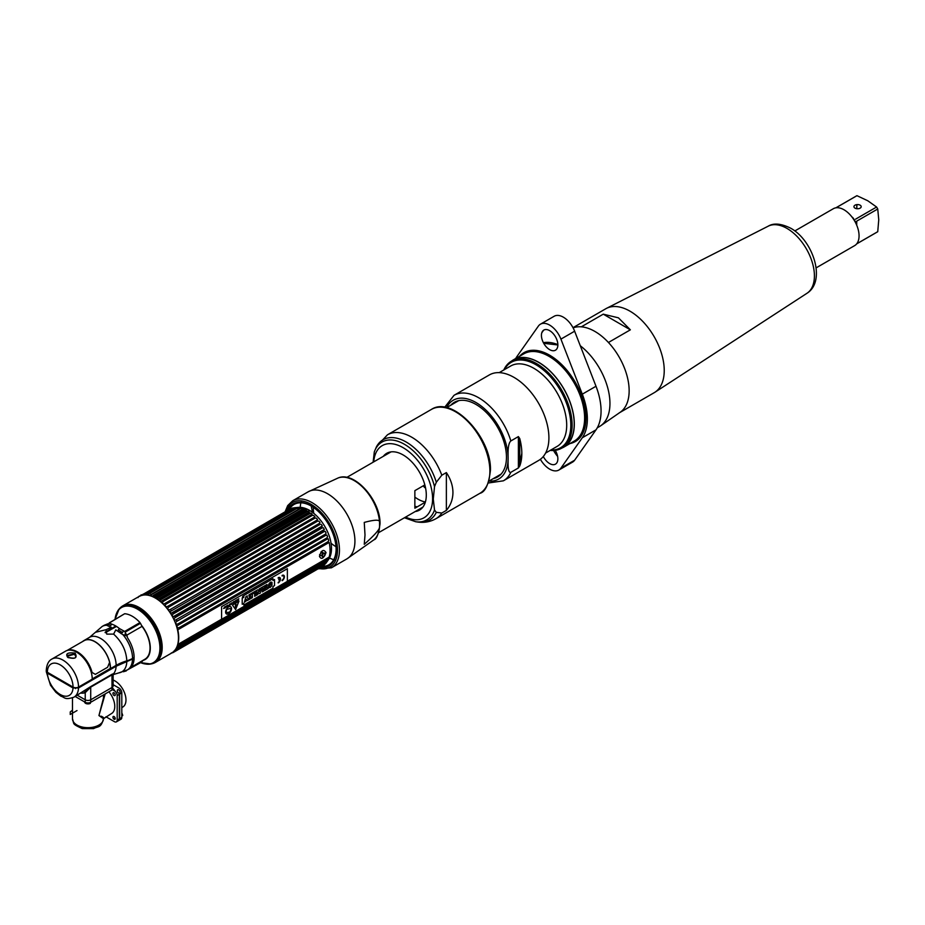 <?xml version="1.0" encoding="UTF-8"?>
<svg xmlns="http://www.w3.org/2000/svg" width="925" height="925" viewBox="0 0 925 925"><rect width="100%" height="100%" fill="white"/><g stroke="black" fill="none" stroke-linecap="round" stroke-linejoin="round"><path stroke-width="1.39" d="M116.481 626.422L105.277 632.746M74.012 654.01L67.56 655.386M75.48 688.616A18.65 10.765 -120 0 0 75.607 687.737M58.899 679.806L59.663 679.366M49.534 673.516A18.65 10.765 -120 0 0 49.696 674.498M121.14 633.671A18.65 10.765 60 0 1 120.828 631.602M122.794 605.852L139.062 596.463A32.652 18.847 60 0 1 155.388 598.082A32.652 18.847 60 0 1 176.71 626.849A32.652 18.847 60 0 1 171.703 653.004L155.435 662.404A32.652 18.847 -120 0 0 160.441 636.238A32.652 18.847 -120 0 0 139.12 607.471A32.652 18.847 -120 0 0 122.794 605.852A32.652 18.847 -120 0 0 121.187 606.985M153.654 663.225A32.652 18.847 -120 0 0 155.435 662.404M142.808 660.45A25.01 14.442 -120 0 0 141.467 625.3M139.999 623.577A25.01 14.442 -120 0 0 139.398 622.918M119.406 608.731A32.583 18.812 60 0 1 119.683 608.407A32.583 18.812 60 0 1 138.762 607.725A32.583 18.812 60 0 1 160.788 639.256A32.583 18.812 60 0 1 151.677 663.815A32.583 18.812 60 0 1 151.249 663.896M126.054 635.857A24.732 14.28 -120 0 0 125.245 634.816L125.28 632.48M115.255 626.375A24.628 14.222 60 0 1 115.301 625.728M139.189 623.045A24.628 14.222 60 0 1 139.791 623.693M141.837 626.121A24.628 14.222 60 0 1 150.035 647.928A24.628 14.222 60 0 1 144.971 659.19L130.945 667.388M108.526 624.525L107.682 624.676A24.732 14.28 -120 0 0 106.317 624.895M128.667 630.11L129.616 628.572M133.917 658.507A24.732 14.28 -120 0 0 133.952 657.617M46.343 671.168L47.406 673.169L73.017 687.957L78.509 687.957L116.111 666.254A22.015 12.707 -120 0 1 113.648 673.678L112.573 674.857L113.648 673.678L112.156 674.198A1.862 1.075 -120 0 0 111.983 674.845L113.127 675.389L113.127 685.934A3.873 2.243 180 0 1 111.983 687.518L90.719 699.797A3.873 2.243 180 0 1 85.239 699.797L77.318 695.23L85.239 699.797A3.873 2.243 0 0 0 90.719 699.797L111.983 687.518L111.983 690.004L90.719 702.283A3.873 2.243 180 0 1 85.239 702.283L75.168 696.467M66.149 683.991A22.015 12.707 60 0 1 64.819 682.338M80.984 693.114A23.877 13.783 -120 0 0 85.239 692.663L90.719 687.125A1.862 1.075 60 0 1 90.893 686.477L73.965 697.173C64.507 700.26 65.143 697.427 60.853 696.167L55.87 692.27L50.505 685.24L46.273 671.643M116.111 666.254L134.102 658.403A25.114 14.499 60 0 1 128.91 669.029L127.338 669.931A25.114 14.499 -120 0 0 132.518 659.317M65.756 682.881A23.877 13.783 -120 0 0 67.143 684.569M123.383 671.758L126.286 670.903M130.379 667.954L142.762 660.808L141.479 662.196L127.072 670.082M106.583 625.254A25.114 14.499 -120 0 0 102.213 626.422L103.797 625.52A25.114 14.499 60 0 1 105.219 624.861L107.069 624.144L106.583 625.254L109.925 626.768A25.056 14.465 60 0 1 111.312 627.3L106.005 629.717L106.722 634.122L113.625 634.111L115.787 629.879L122.967 634.712L127.014 635.66L127.488 637.718A25.114 14.499 60 0 1 134.113 657.525L132.541 658.438A23.264 13.424 180 0 1 126.818 660.855A43.417 25.067 0 0 0 116.134 665.376L110.537 668.602A22.015 12.707 -120 0 0 100.929 646.448A22.015 12.707 -120 0 0 83.967 640.551A22.015 12.707 -120 0 0 82.66 641.499M51.95 659.028L65.652 651.119A22.015 12.707 60 0 1 82.614 657.016A22.015 12.707 60 0 1 92.234 679.17L78.521 687.09A3.873 2.243 180 0 1 73.04 687.09L47.383 672.278A3.873 2.243 180 0 1 46.25 670.694C46.62 664.636 48.516 660.739 51.95 659.028A22.015 12.707 60 0 1 68.913 664.925A22.015 12.707 60 0 1 78.521 687.09M67.722 657.363C65.189 653.674 67.652 652.252 75.11 653.096C77.642 658.01 75.191 659.433 67.722 657.363L68.381 657.71M74.451 654.229L67.132 656.264L68.196 657.317C73.642 658.681 76.139 658.334 75.7 656.288L74.451 654.229L75.11 653.096M109.266 623.034L124.644 613.737A26.675 15.401 60 0 1 139.987 622.583L124.632 631.451L119.498 628.607A26.675 15.401 -120 0 0 111.763 624.144L109.266 623.034L108.098 624.282L110.792 625.485L111.763 624.144M123.337 631.151L122.528 632.607L118.284 629.809L119.498 628.607M109.717 663.225A21.703 12.534 60 0 1 110.318 668.474L92.223 678.927M123.672 614.293L109.173 622.953M125.118 632.157L140.473 623.3L141.698 625.751L141.872 626.456L126.656 635.244L125.118 632.157M72.474 710.157L70.242 711.949L70.242 714.482L77.006 710.573M121.811 717.418A3.873 2.243 60 0 1 121.013 719.199L118.862 720.436A3.873 2.243 -120 0 0 119.66 718.667L119.66 694.097L121.811 692.86L121.811 717.418L119.66 718.667M121.811 692.86A3.873 2.243 -120 0 0 119.071 688.107L113.127 684.685M119.337 705.093A15.505 8.949 -120 0 0 119.337 702.329M117.44 695.392A15.505 8.949 -120 0 0 117.082 694.64M115.174 691.322A15.505 8.949 -120 0 0 112.006 687.506L111.983 674.845L90.719 687.125L90.719 702.283M117.302 690.674A1.989 1.145 60 0 1 118.712 689.865A1.989 1.145 60 0 1 120.111 692.293A1.989 1.145 60 0 1 118.712 693.103A1.989 1.145 60 0 1 117.302 690.674M121.811 707.602L122.771 707.047A15.505 8.949 -120 0 0 125.141 694.629A15.505 8.949 -120 0 0 115.012 680.962A15.505 8.949 -120 0 0 113.127 680.06M113.116 718.043L115.047 719.164M67.513 684.778L68.288 684.338M103.484 694.906L103.484 698.04L98.94 715.557L103.484 718.737A3.873 3.168 -179.9 0 0 103.484 718.737A15.505 8.949 180 0 1 93.899 727.004A15.505 8.949 180 0 1 77.006 725.061A15.505 8.949 180 0 1 72.474 718.725L72.474 697.866M72.925 687.021A15.505 8.949 0 0 0 72.67 687.761M83.597 693.068L89.69 687.969M105.196 693.923L98.94 715.557C104.479 718.367 105.288 718.575 101.368 716.193M108.884 691.796A15.505 8.949 60 0 1 114.769 706.423A15.505 8.949 60 0 1 111.555 713.522L103.484 718.737C100.929 728.518 98.073 726.032 93.587 728.634L82.244 728.611C71.514 723.558 74.416 724.483 72.474 718.725M105.936 716.771L114.446 721.673A3.873 2.243 -120 0 0 116.377 721.87A3.873 2.243 -120 0 0 117.186 720.089L117.186 695.531L119.337 694.293L119.337 718.852A3.873 2.243 60 0 1 118.527 720.633L116.377 721.87M111.983 689.368L114.446 690.79A3.873 2.243 60 0 1 117.186 695.531M112.931 693.496A1.63 0.937 -120 0 0 114.076 695.484A1.63 0.937 -120 0 0 115.232 694.825A1.63 0.937 -120 0 0 114.076 692.825A1.63 0.937 -120 0 0 112.931 693.496M112.931 717.222A1.63 0.937 -120 0 0 114.076 719.211A1.63 0.937 -120 0 0 115.232 718.552A1.63 0.937 -120 0 0 114.076 716.551A1.63 0.937 -120 0 0 112.931 717.222M114.723 719.361L113.44 718.609M122.181 714.077A1.827 1.052 60 0 1 122.262 714.655A1.573 0.902 180 0 1 122.401 714.747M121.811 712.759L122.724 715.303A1.573 0.902 180 0 1 122.539 715.73A3.33 1.919 -120 0 0 121.811 713.348M90.338 702.48L90.338 703.335A3.33 1.919 180 0 1 86.696 703.752A3.33 1.919 180 0 1 84.638 701.971L84.638 701.936M320.304 567.568A35.786 20.662 -120 0 0 336.122 549.612A35.786 20.662 -120 0 0 310.812 505.778L311.494 506.172A34.815 20.107 60 0 1 336.122 548.814A34.815 20.107 60 0 1 322.328 566.389M316.385 566.713A35.786 20.662 -120 0 0 317.09 566.933M311.494 506.172L310.812 505.778A35.786 20.662 -120 0 0 287.351 510.496M286.553 512.67A35.786 20.662 -120 0 0 286.357 513.387M289.398 509.317A34.815 20.107 60 0 1 311.158 505.975M325.45 563.522A32.329 18.662 -120 0 0 326.097 562.851L325.438 563.834A32.953 19.02 -120 0 0 325.901 563.267L326.895 561.857A32.329 18.662 -120 0 0 326.988 561.741A32.329 18.662 -120 0 0 327.554 560.851L326.895 561.741A32.953 19.02 -120 0 0 327.253 561.059L328.19 559.66A32.329 18.662 -120 0 0 328.699 558.469L328.017 559.278A32.953 19.02 -120 0 0 328.283 558.492L329.161 557.093A32.329 18.662 60 0 0 329.161 542.432L179.346 628.792A32.953 19.02 -120 0 0 179.092 627.693L328.017 541.715L328.699 540.524A32.329 18.662 -120 0 0 328.19 538.743L327.253 539.044A32.953 19.02 -120 0 0 326.895 537.945L327.554 536.824A32.329 18.662 -120 0 0 326.895 535.043L325.901 535.274A32.953 19.02 -120 0 0 325.438 534.164L326.097 533.124A32.329 18.662 -120 0 0 325.288 531.366L324.224 531.54A32.953 19.02 -120 0 0 323.669 530.453L174.744 616.443A32.953 19.02 -120 0 1 175.287 617.518L173.935 618.744A32.329 18.662 60 0 1 174.756 620.502L325.438 534.164M328.283 542.802A32.953 19.02 -120 0 0 328.017 541.715M325.901 563.117L176.502 649.824A32.953 19.02 -120 0 0 176.964 649.246L325.901 563.267M324.328 564.458L323.669 565.51A32.953 19.02 -120 0 0 324.224 565.059L325.091 563.938M322.305 565.626L321.634 566.748A32.953 19.02 -120 0 0 322.258 566.435L323.392 565.071A32.329 18.662 -120 0 0 324.212 564.539M322.097 565.903L173.322 652.379M320.038 567.36L321.033 566.297M319.819 566.62L320.027 566.343A32.329 18.662 -120 0 1 318.859 566.516L317.599 567.811A32.953 19.02 -120 0 1 316.847 567.846L175.981 649.177M316.627 566.574A32.329 18.662 -120 0 0 317.553 566.597L316.847 567.846M314.592 567.742A32.953 19.02 -120 0 0 314.974 567.788L316.084 566.828M144.196 595.029L294.404 507.744L298.382 507.386A31.184 18.003 60 0 1 309.436 510.334A31.184 18.003 60 0 1 328.537 534.107A31.184 18.003 60 0 1 328.514 559.579L326.988 561.741M322.363 563.88A31.184 18.003 60 0 1 320.778 564.181M306.429 511.132L157.493 597.111L156.602 598.51L307.944 511.132L306.429 511.132A32.953 19.02 -120 0 0 306.002 510.877A32.953 19.02 60 0 0 305.574 510.635L306.453 510.265A32.329 18.662 60 0 0 305.077 509.571L303.504 509.594L154.567 595.573L153.735 596.949A32.329 18.662 60 0 1 155.111 597.643L305.574 510.635M307.944 511.132A32.329 18.662 60 0 1 309.332 512.022L308.488 512.473A32.953 19.02 -120 0 1 309.343 513.086L310.557 513.155L159.458 600.475A32.329 18.662 60 0 1 160.823 601.551L312.164 514.173A32.329 18.662 -120 0 0 310.8 513.097L310.557 513.155M320.038 524.417L169.888 611.726L320.038 524.417A32.953 19.02 -120 0 0 319.345 523.434L320.027 522.637A32.329 18.662 -120 0 0 318.859 521.11L317.599 521.145A32.953 19.02 -120 0 0 316.847 520.232L317.553 519.526A32.329 18.662 -120 0 0 316.304 518.127L314.974 518.127A32.953 19.02 -120 0 0 314.176 517.306L314.916 516.693A32.329 18.662 -120 0 0 313.61 515.445L312.211 515.433A32.953 19.02 -120 0 0 311.378 514.705M321.241 524.348A32.329 18.662 60 0 1 322.305 525.978L321.634 526.857A32.953 19.02 -120 0 1 322.258 527.898L173.322 613.888A32.953 19.02 -120 0 0 172.698 612.847L321.634 526.857M173.322 613.888L172.038 615.16A32.329 18.662 60 0 1 172.987 616.871L324.328 529.493A32.329 18.662 -120 0 0 323.392 527.782L322.258 527.898M324.132 529.609L323.669 530.453M327.253 539.044L178.328 625.034A32.953 19.02 -120 0 0 177.958 623.924L326.895 537.945M325.901 535.274L176.964 621.253A32.953 19.02 -120 0 0 176.502 620.155M324.224 531.54L175.287 617.518M171.102 610.396A32.953 19.02 -120 0 0 170.408 609.413L319.345 523.434M317.599 521.145L168.662 607.124A32.953 19.02 -120 0 0 167.911 606.222L316.847 520.232M314.974 518.127L166.037 604.118A32.953 19.02 -120 0 0 165.24 603.297L314.176 517.306M312.211 515.433L163.274 601.423A32.953 19.02 -120 0 0 162.442 600.695M309.343 513.086L160.407 599.076A32.953 19.02 -120 0 0 159.562 598.452L308.488 512.473M156.637 596.613A32.953 19.02 60 0 1 157.065 596.856A32.953 19.02 -120 0 1 157.493 597.111M177.935 646.899L314.974 567.788M176.733 649.13L317.599 567.811M172.778 652.379L173.923 651.709M171.287 652.969L172.698 652.738A32.953 19.02 -120 0 0 173.322 652.426L322.258 566.435M323.669 565.51L174.744 651.501A32.953 19.02 -120 0 0 175.287 651.05L324.224 565.059M326.895 561.741L177.958 647.731A32.953 19.02 -120 0 0 178.328 647.049L327.253 561.059M328.017 559.278L179.092 645.268A32.953 19.02 -120 0 0 179.346 644.471L328.283 558.492M179.346 628.792L177.82 629.809A32.329 18.662 -120 0 1 177.82 644.471L179.346 644.471M178.328 625.034L176.848 626.121A32.329 18.662 60 0 1 177.357 627.902L179.092 627.693M176.964 621.253L175.553 622.421A32.329 18.662 60 0 1 176.213 624.202L177.958 623.924M173.322 616.674L174.744 616.443M169.888 611.726A32.329 18.662 60 0 1 170.952 613.356L172.698 612.847M168.662 607.124L167.517 608.488A32.329 18.662 60 0 1 168.685 610.014L170.408 609.413M166.037 604.118L164.962 605.505A32.329 18.662 60 0 1 166.211 606.904L167.911 606.222M163.274 601.423L162.268 602.822A32.329 18.662 60 0 1 163.575 604.071L165.24 603.297M160.407 599.076L159.748 600.221M156.602 598.51A32.329 18.662 60 0 1 157.978 599.4L159.562 598.452M172.385 652.414L173.322 652.426M173.322 651.79L323.658 565.522M173.935 651.05L175.287 651.05M176.502 649.824L174.756 650.229M175.553 649.234L176.964 649.246M177.958 647.731L176.213 648.228M179.092 645.268L177.357 645.847A32.329 18.662 60 0 1 176.848 647.038L178.328 647.049M145.607 594.833L284.738 514.497L285.848 514.566M284.738 514.497A32.953 19.02 60 0 1 285.097 513.814L146.173 594.023M143.444 594.659L286.103 512.3L287.513 512.3A32.329 18.662 -120 0 0 286.843 513.317L285.097 513.814M286.195 512.173A32.953 19.02 60 0 0 286.103 512.3L287.155 512.357M286.519 511.768A32.953 19.02 60 0 1 286.553 511.722L143.722 594.185L291.676 508.588M288.311 511.317L286.831 511.594M287.779 510.496L289.12 510.496A32.329 18.662 -120 0 0 288.403 511.213M288.322 510.045L143.768 594.023M289.641 509.756L290.068 509.71A32.329 18.662 -120 0 1 291.017 509.097L290.681 509.132M139.872 596.197L289.733 509.12A32.953 19.02 60 0 1 290.369 508.808L140.97 595.642M291.78 508.577L290.369 508.808M292.103 508.542A32.329 18.662 60 0 1 293.167 508.137L143.525 594.544M141.826 595.515L293.167 508.137M294.381 507.825L292.647 508.022A32.953 19.02 60 0 0 291.953 508.207L292.843 508.172M294.404 507.744A32.953 19.02 60 0 1 295.156 507.709L146.219 593.688L145.502 594.948M145.757 594.948A32.329 18.662 60 0 1 146.751 594.995L298.093 507.617A32.329 18.662 -120 0 0 296.844 507.571L295.156 507.709M297.017 507.767A32.953 19.02 60 0 1 297.827 507.871L148.89 593.85L148.139 595.157A32.329 18.662 60 0 1 149.457 595.423L300.798 508.045A32.329 18.662 -120 0 0 299.48 507.779L297.827 507.871M299.792 508.264A32.953 19.02 60 0 1 300.625 508.496L151.688 594.486L150.902 595.827A32.329 18.662 60 0 1 152.255 596.313L153.723 595.214A32.953 19.02 60 0 1 154.567 595.573M303.319 508.97L303.597 508.935A32.329 18.662 -120 0 0 302.244 508.449L300.625 508.496M152.509 596.035L302.648 509.224A32.953 19.02 60 0 1 303.504 509.594M290.889 511.305A31.184 18.003 60 0 1 297.098 507.571M150.856 594.255A32.953 19.02 60 0 1 151.688 594.486M148.093 593.757A32.953 19.02 60 0 1 148.89 593.85M145.468 593.734A32.953 19.02 60 0 1 146.219 593.688M143.028 594.185A32.953 19.02 60 0 1 143.722 594.012L143.028 595.203M292.647 508.022L143.722 594.012M140.808 595.11A32.953 19.02 60 0 1 141.433 594.787M137.964 597.608L138.843 596.475A32.953 19.02 60 0 1 139.386 596.035L139.409 596.012M329.161 557.093L287.363 581.224M221.584 619.207L177.82 644.471M179.323 628.931L328.34 542.906M319.46 556.399C321.403 559.891 323.588 558.619 326.039 552.607C323.588 548.826 321.403 550.086 319.46 556.399M321.877 526.221L171.68 612.94M153.735 596.949L305.077 509.571M142.346 594.844L141.167 595.527M174.432 650.992L176.236 649.951M175.588 650.113L174.455 650.772M324.132 564.724L174.767 650.969M177.427 646.945L324.559 561.995A30.247 17.471 -120 0 0 327.3 559.694M328.144 558.573A30.247 17.471 -120 0 0 328.918 557.243M321.299 551.589L322.998 552.664C321.784 555.821 320.64 556.48 319.576 554.642M299.839 508.183A30.247 17.471 -120 0 0 296.405 508.681M325.195 554.156A2.151 1.237 -60 0 1 323.669 556.781A2.151 1.237 -60 0 1 322.154 555.913A2.151 1.237 -60 0 1 323.669 553.277A2.151 1.237 -60 0 1 325.195 554.156M323.669 556.434A1.723 0.994 120 0 0 324.895 554.329A1.723 0.994 120 0 0 323.669 553.624A1.723 0.994 120 0 0 322.455 555.74A1.723 0.994 120 0 0 323.669 556.434M221.584 606.684L287.363 568.702L287.363 581.363L221.584 619.334L221.584 606.684M242.211 598.221L242.211 604.256L243.795 603.343L243.795 605.066L272.979 588.219L272.979 586.496L274.528 585.606L274.528 579.559L272.979 580.461L272.979 578.692L243.795 595.538L243.795 597.307L242.211 598.221M282.125 580.68A3.203 1.85 120 0 0 284.391 576.749A3.203 1.85 120 0 0 282.125 575.442L282.125 575.974A2.555 1.48 -60 0 1 283.929 577.015A2.555 1.48 -60 0 1 282.125 580.148L282.125 580.68M279.986 579.559A2.555 1.48 -60 0 1 278.194 582.403L278.194 582.935A3.203 1.85 120 0 0 280.46 579.015A3.203 1.85 120 0 0 278.194 577.709L278.194 578.241A2.555 1.48 -60 0 1 279.986 579.027L278.656 579.79L279.986 579.559M238.858 601.053L235.597 609.575L232.476 605.158L238.858 601.053M238.847 598.741L238.176 600.279M237.216 600.256L237.193 600.949L237.864 600.556L237.864 599.308L237.216 600.256M237.066 599.77L236.014 600.371L236.453 601.377L237.066 599.77M235.54 600.649L235.193 602.002L235.875 601.701L235.54 600.649M234.233 602.661L234.36 601.331M233.852 601.62L233.135 603.297L233.262 602.198L233.979 602.799L233.852 601.62M231.632 604.013L231.608 602.915M227.642 605.204L227.145 606.754L228.012 606.257L227.642 605.204M226.995 605.586L226.845 606.893M225.434 606.488L225.295 607.621L224.578 606.973L224.578 608.234L225.434 606.488L225.214 607.841M232.765 602.614L232.129 603.562L232.765 602.614M230.972 603.285L230.302 604.823M229.146 605.574L229.573 604.222L230.013 605.089L229.597 604.06L229.146 605.597L229.793 604.187M228.093 605.285L228.093 605.875M225.7 607.309L226.509 606.014L225.7 607.309M223.584 608.5L224.37 607.471M242.408 597.573L243.321 595.989M225.619 612.061A4.197 2.417 120 0 0 226.486 613.98A4.197 2.417 120 0 0 229.724 612.847A4.197 2.417 120 0 0 231.551 608.638A4.197 2.417 120 0 0 230.683 606.719A4.197 2.417 120 0 0 227.446 607.841A4.197 2.417 120 0 0 225.619 612.061M272.979 580.461L272.956 578.703M243.795 605.043L272.956 588.207L272.956 586.485L274.517 585.583L274.517 579.57M242.211 604.233L243.772 603.331M272.17 582.935L268.562 586.901L272.17 582.935M267.001 584.461L265.66 585.236L265.66 588.716L264.457 589.41L264.457 590.647L268.204 588.485L268.204 587.248L267.001 587.942L267.001 584.461L267.001 587.884M264.989 585.618L263.544 591.121L265.059 585.583L260.769 588.057L262.226 591.931L263.59 591.144L262.214 591.884M260.399 588.265L259.127 589.005L259.173 591.549L257.717 589.826L256.468 590.543L256.468 595.261L257.74 594.521L257.693 591.977L259.15 593.711L260.399 592.983L260.399 588.265M255.913 590.867L255.913 595.527L255.959 590.832L252.779 592.671L252.779 593.769L254.618 592.705L254.618 596.324L255.959 595.55L254.618 596.278M252.375 592.913L248.964 594.879L248.964 595.978L251.033 594.775L249.345 596.498L249.345 597.596L251.033 596.625L251.033 597.296L249.045 598.44L249.045 599.539L252.375 597.619L252.375 592.913L252.328 597.596L249.045 599.493M248.779 599.689L247.264 597.573L247.264 595.862L245.923 596.637L244.408 602.221L245.877 601.366L246.582 599.365L247.287 600.556L248.779 599.689M235.586 609.575L239.02 601.03M235.748 603.146L235.447 604.141L235.748 603.146M235.436 604.927L236.06 604.568L236.372 606.893L235.297 608.13L235.436 604.927M235.436 604.141L236.037 603.1M235.285 608.118L236.349 606.881L235.956 604.407M237.193 600.926L237.841 599.319M236.442 601.354L237.043 599.782M235.332 602.002L235.863 600.464M233.852 602.695L233.297 601.944M233.135 603.273L233.262 602.198M233.759 602.903L233.956 601.562M231.123 604.43L231.967 603.817M227.145 606.731L227.989 606.118M227.642 606.314L227.619 605.216M225.295 607.621L224.752 606.881M224.578 608.199L224.694 607.124M229.863 605.158L229.897 604.002M225.769 607.39L226.486 606.002M226.475 613.969A4.197 2.417 120 0 0 229.701 612.836A4.197 2.417 120 0 0 231.528 608.615A4.197 2.417 120 0 0 230.672 606.707M226.498 609.482L226.22 612.489A5.4 3.122 120 0 0 226.602 612.489L226.544 612.778A3.954 2.289 120 0 0 228.186 612.269A3.954 2.289 120 0 0 229.805 611.899L229.863 611.622A5.4 3.122 120 0 0 230.29 611.402L231.296 608.199L226.498 609.482M226.544 612.766A3.954 2.289 120 0 0 228.163 612.257A3.954 2.289 120 0 0 229.782 611.888L229.839 611.61A5.4 3.122 120 0 0 230.267 611.39L231.273 608.199M236.731 600.406L236.523 601.146L236.696 600.418M235.713 601.643L235.69 600.683L235.713 601.643M242.859 596.082L242.431 597.504L242.847 596.082M263.278 588.219L262.446 588.647L263.336 588.184L262.92 590.115L262.492 588.67L262.897 590.011M269.788 586.149L269.73 585.756C266.238 587.745 270.632 579.57 272.123 582.912L270.875 583.629M270.713 583.421L269.799 584.334M270.84 583.652L270.782 584.114C274.112 582.646 269.903 589.965 268.516 586.878M268.157 587.271L268.157 588.462L264.457 590.589M260.364 588.3L260.364 592.96L259.127 593.677M257.693 592L257.705 594.497L256.468 595.203M257.705 589.826L259.127 591.491M254.572 592.74L252.779 593.723M250.987 596.648L249.345 597.538M250.987 594.81L248.964 595.92M247.218 595.885L247.218 597.55L248.733 599.666L247.264 600.522M246.57 599.4L245.83 601.343L244.431 602.152M67.12 650.472L84.048 640.701A21.842 12.615 60 0 1 109.601 662.335L107.612 667.26L95.333 674.36L92.061 672.463A21.842 12.615 -120 0 0 67.409 650.379M424.841 484.897L414.863 490.655L414.863 508.218L425.338 502.159M313.286 507.339A31.878 18.407 -120 0 0 313.286 507.547A31.878 18.407 -120 0 0 313.795 513.352M331.046 543.241A31.878 18.407 -120 0 0 335.995 546.687M336.053 546.721A31.878 18.407 -120 0 0 337.405 547.438M313.332 505.755A31.878 18.407 -120 0 0 313.286 507.282M425.396 501.986A31.878 18.407 60 0 1 415.348 497.465M415.128 506.357A31.878 18.407 -120 0 0 417.244 506.831M364.253 522.417C374.775 519.607 379.863 519.492 379.539 522.082L379.539 526.996C379.863 529.204 374.775 534.974 364.253 544.305L365.005 534.985L364.253 522.417M312.442 512.311L310.846 504.206M313.644 512.404L313.644 513.236M318.801 568.436A37.335 21.553 -120 0 0 337.498 550.074A37.335 21.553 -120 0 0 314.986 506.935A37.335 21.553 -120 0 0 285.848 511.363M446.37 472.583L446.37 510.403C450.672 505.281 452.868 499.315 452.938 492.505C452.868 485.683 450.672 479.034 446.37 472.583L441.803 475.219A48.458 27.981 -120 0 0 387.483 434.785L376.799 446.104L374.891 450.429M446.37 510.403L441.803 513.028L436.322 512.334L434.519 510.022L433.282 499.049L434.519 486.631L436.322 482.249L441.803 475.219M386.176 453.643L386.176 454.684M434.519 486.631A44.909 25.935 60 0 0 405.069 444.659A44.909 25.935 60 0 0 374.764 450.741A44.909 25.935 60 0 0 374.324 451.874L373.099 462.222M415.209 511.537A32.791 18.939 -120 0 0 426.298 495.095A32.791 18.939 -120 0 0 409.393 459.563A32.791 18.939 -120 0 0 383.32 456.326M519.757 462.107A42.4 24.478 -120 0 0 521.376 459.679M520.868 462.28A42.4 24.478 60 0 1 519.757 463.205M521.827 453.285A42.4 24.478 60 0 1 519.757 459.979M423.176 485.856A42.4 24.478 -120 0 0 424.783 487.637L425.419 487.267M519.757 438.589L519.757 465.957A49.36 28.49 -120 0 0 521.827 453.47A49.36 28.49 -120 0 0 519.757 438.589L518.393 436.588L510.854 440.947C508.704 442.74 507.79 448.163 508.114 457.239L508.114 459.182A45.475 26.258 60 0 1 488.955 481.116L501.096 474.109M493.233 478.641A43.117 24.894 -120 0 0 506.461 457.251A43.117 24.894 -120 0 0 485.012 411.243A43.117 24.894 -120 0 0 450.833 405.196M519.757 465.957L518.393 467.958L510.854 472.317C508.704 472.999 507.79 468.628 508.114 459.182M510.854 440.947A49.36 28.49 -120 0 0 454.025 395.322L489.337 374.937A49.36 28.49 60 0 1 527.366 388.165A49.36 28.49 60 0 1 548.907 437.837A49.36 28.49 60 0 1 538.685 460.43L503.385 480.815A49.36 28.49 60 0 0 510.854 472.317M520.544 461.043A49.36 28.49 60 0 1 519.757 460.754M454.025 395.322L444.671 407.301M630.364 329.82L603.262 314.165L618.432 317.83L630.364 329.82L608.442 342.481A48.458 27.981 -120 0 1 619.114 412.955M619.681 412.631L654.195 392.697A48.458 27.981 -120 0 0 654.935 392.246A48.458 27.981 -120 0 0 661.421 353.188A48.458 27.981 -120 0 0 629.971 311.17A48.458 27.981 60 0 0 606.499 308.36A48.458 27.981 60 0 0 605.748 308.777L572.991 327.681M603.262 314.165L581.328 326.826A48.458 27.981 -120 0 0 573.095 327.878A48.458 27.981 60 0 1 594.879 331.428A48.458 27.981 60 0 1 626.225 373.087A48.458 27.981 60 0 1 620.224 412.249L600.672 425.778A50.389 29.091 -120 0 0 608.003 388.893A50.389 29.091 -120 0 0 580.276 345.742M794.818 230.961L833.344 208.715A21.31 12.303 60 0 1 843.993 209.767A21.31 12.303 60 0 1 857.914 228.544A21.31 12.303 60 0 1 854.642 245.622L816.128 267.868M835.865 207.824L856.377 195.984A20.812 12.013 -120 0 1 856.955 195.684L835.946 207.813M856.793 208.715L856.77 204.633M856.955 195.684L867.789 200.771L876.599 207.027A20.812 12.013 -120 0 1 877.744 209.004L856.723 221.144L856.723 224.474A20.812 12.013 -120 0 0 852.7 217.491L852.052 217.121M856.677 243.888L877.189 232.048A20.812 12.013 -120 0 0 877.744 231.689L856.735 243.818M876.599 207.027L855.579 219.156M855.001 208.148A3.631 2.093 0 0 0 860.134 208.148A3.631 2.093 0 0 0 860.134 205.188A3.631 2.093 0 0 0 855.001 205.188A3.631 2.093 0 0 0 855.001 208.148M877.744 209.004L878.75 219.768L877.744 231.689M856.723 225.214L856.723 221.144M856.908 208.738A15.505 8.949 60 0 1 856.816 207.108A15.505 8.949 60 0 1 857.059 204.598M553.578 450.475A18.419 10.637 -120 0 0 557.625 456.372M540.385 459.309A18.419 10.637 -120 0 0 558.862 470.039L572.563 462.118A18.419 10.637 -120 0 0 574.633 460.211L596.001 429.847A53.338 30.791 -120 0 0 596.001 386.257L574.633 331.208A18.419 10.637 -120 0 0 554.144 316.269L540.431 324.189A18.419 10.637 -120 0 0 538.373 326.097L516.994 356.46A53.338 30.791 -120 0 0 515.711 358.518M541.796 332.792L543.611 330.202M526.337 359.443A53.338 30.791 -120 0 0 526.128 360.692M567.511 440.381A11.632 6.718 60 0 1 568.308 441.445M597.284 427.789L599.516 426.506A50.389 29.091 -120 0 0 600.672 425.778M572.055 422.632A50.389 29.091 60 0 1 570.702 421.719M538.87 366.566A50.389 29.091 60 0 1 538.755 364.947M550.213 450.394A50.239 29.01 -120 0 0 561.718 448.151A50.239 29.01 -120 0 0 569.418 407.89A50.239 29.01 -120 0 0 536.604 363.618A50.239 29.01 -120 0 0 511.479 361.132L513.56 359.929A50.239 29.01 60 0 1 538.685 362.415A50.389 29.091 60 0 1 538.685 362.288A50.389 29.091 -120 0 0 513.491 359.802A50.389 29.091 -120 0 0 511.583 361.074M543.981 343.753A50.389 29.091 60 0 1 544.467 343.163M558.862 470.039A18.419 10.637 -120 0 0 560.92 468.119L574.633 460.211M560.92 468.119L582.299 437.756A53.338 30.791 -120 0 0 582.299 394.166L560.92 339.117A18.419 10.637 -120 0 0 540.431 324.189M543.31 456.488A11.632 6.718 -120 0 0 549.647 463.575A11.632 6.718 -120 0 0 557.301 461.957A11.632 6.718 -120 0 0 555.22 450.325M549.647 349.638A11.632 6.718 -120 0 0 557.868 344.886A11.632 6.718 -120 0 0 549.647 330.641A11.632 6.718 -120 0 0 541.426 335.393A11.632 6.718 -120 0 0 549.647 349.638M561.822 448.093A50.389 29.091 -120 0 0 563.88 447.087A50.389 29.091 -120 0 0 571.604 406.699A50.389 29.091 -120 0 0 538.685 362.288M519.757 463.564L520.521 463.645M520.555 463.529L519.757 463.437M520.902 460.477L519.757 460.153M519.757 460.326L520.821 460.615M521.388 459.609L520.116 459.216M521.538 458.442L520.567 458.095M541.426 408.584L542.663 411.22M521.665 457.204L520.96 456.927M504.379 369.642A49.337 28.49 60 0 1 535.945 364.739A49.337 28.49 60 0 1 569.985 415.892A49.337 28.49 60 0 1 550.803 450.047M521.457 459.112L520.289 458.788M521.596 457.979L520.706 457.69M521.7 456.765L521.087 456.534M520.995 456.823L521.677 457.077M520.613 457.967L521.561 458.268M520.185 459.054L521.423 459.39M538.685 362.415A50.239 29.01 60 0 1 571.5 406.688A50.239 29.01 60 0 1 563.799 446.948L561.718 448.151M562.735 447.515A50.239 29.01 60 0 1 557.752 449.064M511.479 361.132A50.239 29.01 -120 0 0 503.79 369.977M508.704 364.115A50.239 29.01 60 0 1 512.543 360.565M145.815 664.046A32.306 18.65 -120 0 0 150.833 663.988L140.658 662.67A31.808 18.361 -120 0 0 159.863 646.182A31.808 18.361 -120 0 0 137.432 609.124A31.808 18.361 -120 0 0 115.093 619.114L119.117 609.043A32.306 18.65 -120 0 0 116.562 613.368M151.677 663.815L150.833 663.988A32.306 18.65 -120 0 0 159.875 639.626A32.306 18.65 -120 0 0 138.033 608.372A32.306 18.65 -120 0 0 119.117 609.043L119.683 608.407M112.156 674.198L90.893 686.477M78.509 687.957A22.015 12.707 60 0 1 73.965 697.173M47.788 673.388A22.015 12.707 60 0 1 47.626 672.417M126.794 661.733A24.038 13.875 60 0 1 118.839 672.88L113.197 674.603M73.017 687.957A18.142 10.476 60 0 1 60.218 694.49A18.142 10.476 60 0 1 47.406 673.169M85.239 692.663L85.239 702.283M116.134 665.376A22.015 12.707 -120 0 0 106.525 643.222A22.015 12.707 -120 0 0 89.552 637.313L83.967 640.551M126.818 660.855C126.251 650.633 121.857 641.719 113.625 634.111M106.005 629.717L95.414 632.307L89.552 637.313M132.541 658.438A25.114 14.499 -120 0 0 122.967 634.712M47.383 672.278A18.142 10.476 60 0 1 60.218 664.867A18.142 10.476 60 0 1 73.04 687.09M119.337 718.852L117.186 720.089M379.539 526.996A35.913 20.732 60 0 1 373.989 539.761C376.614 539.229 378.626 533.945 380.013 523.932C380.834 501.003 354.795 470.941 338.284 477.901A35.913 20.732 60 0 1 364.207 488.724A35.913 20.732 60 0 1 379.539 522.082M346.91 558.873A38.723 22.362 60 0 0 354.922 541.148A38.723 22.362 -120 0 0 338.03 502.171A38.723 22.362 -120 0 0 308.187 491.799L292.728 500.726A38.723 22.362 60 0 1 322.559 511.097A38.723 22.362 60 0 1 339.463 550.074A38.723 22.362 60 0 1 331.451 567.8L346.91 558.873L373.989 539.761M301.388 500.887A38.723 22.362 -120 0 0 300.96 502.391M300.868 502.818A38.723 22.362 -120 0 0 300.232 507.351M335.648 560.215A38.723 22.362 60 0 1 334.122 559.833M333.705 559.706A38.723 22.362 60 0 1 329.473 557.995M322.767 553.717A38.723 22.362 60 0 1 320.871 552.144M387.483 434.785L431.397 409.428A48.458 27.981 60 0 1 468.744 422.413A48.458 27.981 60 0 1 489.892 471.172A48.458 27.981 60 0 1 479.855 493.349L435.929 518.717A48.458 27.981 60 0 0 441.803 513.028M436.322 482.249A46.377 26.779 -120 0 0 406.225 442.046A46.377 26.779 -120 0 0 376.128 447.492M436.322 512.334A46.377 26.779 60 0 1 417.927 522.047C424.309 522.937 430.31 521.827 435.929 518.717M434.519 510.022A44.909 25.935 60 0 1 415.753 521.746L417.927 522.047M373.735 461.853A41.683 24.073 60 0 1 404.364 448.428A41.683 24.073 60 0 1 432.588 498.725A41.683 24.073 60 0 1 405.624 517.075M508.114 457.239A45.475 26.258 -120 0 0 482.191 406.815A45.475 26.258 -120 0 0 446.544 407.659M518.393 436.588L518.393 467.958M454.106 402.479L454.106 403.312M606.499 308.36L768.224 226.174A38.769 22.385 60 0 1 787.002 228.429A38.769 22.385 -120 0 1 812.162 262.041A38.769 22.385 -120 0 1 806.97 293.283L654.935 392.246M569.823 434.172A51.326 29.635 -120 0 0 571.037 434.588M557.868 344.609A51.326 29.635 -120 0 0 543.38 342.678M527.886 359.848A51.326 29.635 -120 0 0 527.643 361.097M570.112 432.877A50.389 29.091 -120 0 0 571.326 433.316M529.135 360.23A50.389 29.091 -120 0 0 528.903 361.502M569.973 443.561A51.326 29.635 -120 0 0 584.346 404.861A51.326 29.635 -120 0 0 549.647 355.2A51.326 29.635 -120 0 0 519.584 356.275M565.499 443.48A50.389 29.091 -120 0 0 567.013 443.387M563.88 447.087L574.182 441.132A50.389 29.091 -120 0 0 581.906 400.756A50.389 29.091 -120 0 0 548.988 356.345A50.389 29.091 -120 0 0 523.793 353.847L513.491 359.802M518.254 358.923A50.389 29.091 -120 0 0 517.41 360.195M560.92 339.117L574.633 331.208M582.299 394.166L596.001 386.257M582.299 437.756L596.001 429.847M545.6 453.053L557.093 446.417A46.423 26.802 -120 0 0 564.204 409.22A46.423 26.802 -120 0 0 533.875 368.312A46.423 26.802 -120 0 0 510.669 366.011L499.176 372.648M115.845 626.04L105.103 632.237M107.531 623.832L106.722 624.294M127.338 669.931L118.839 672.88M102.213 626.422L95.414 632.307M336.122 548.814L336.122 549.612M153.353 595.307L302.648 509.12M147.063 594.602L146.439 594.972M422.898 507.097L378.66 532.638M391.021 451.886L346.783 477.416M338.284 477.901L308.187 491.799M318.061 568.863L331.451 567.8M285.108 511.791L287.71 505.582L292.728 500.726M431.397 409.428C452.452 395.333 491.799 437.664 490.435 470.409C488.782 484.376 485.255 492.031 479.855 493.349M404.433 517.757L415.753 521.746M375.134 449.839L374.232 452.14M458.684 400.664L446.555 407.671M454.383 403.15L454.383 402.317M488.308 483L503.385 480.815M768.224 226.174C773.647 222.844 781.116 223.515 790.632 228.174C813.11 240.396 826.476 281.096 806.97 293.283M543.727 343.302L557.868 344.967M565.557 443.41L567.06 443.329M518.324 358.912L517.503 360.172"/></g></svg>
